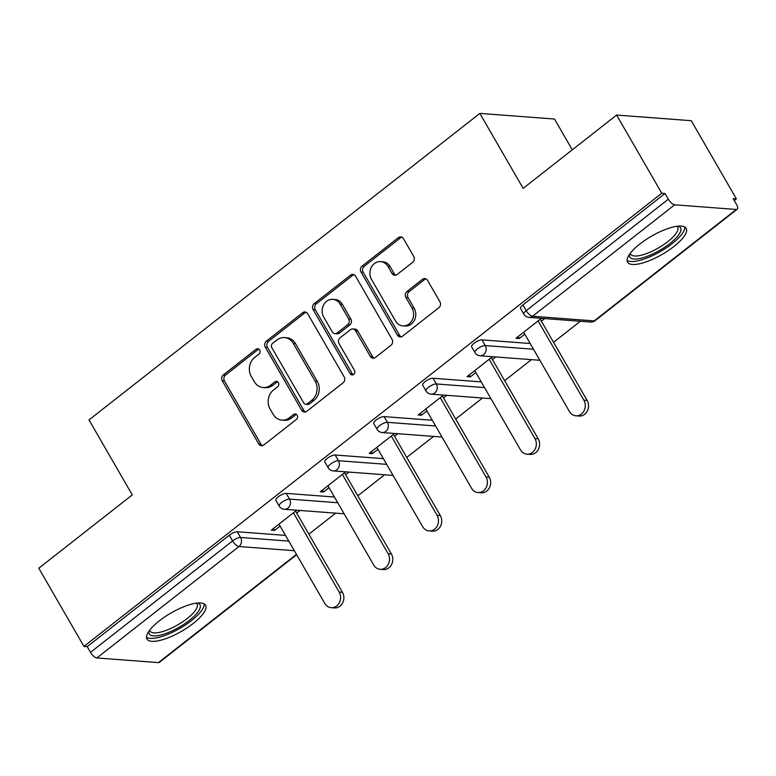 <?xml version="1.0" encoding="UTF-8"?>
<svg xmlns="http://www.w3.org/2000/svg" width="776" height="776" viewBox="0 0 776 776"><rect width="100%" height="100%" fill="white"/><g stroke="black" fill="none" stroke-linecap="round" stroke-linejoin="round"><path stroke-width="1.16" d="M259.63 350.005A2.978 2.58 -85.7 0 0 256.061 349.248L223.343 374.905A4.258 3.676 -85.7 0 0 222.285 380.822L258.709 443.901A4.258 3.676 -85.7 0 0 261.464 445.734A4.258 3.676 -85.7 0 0 263.811 444.988L296.529 419.331A2.978 2.58 -85.7 0 0 293.697 414.433L289.458 417.75A13.629 11.776 -85.7 0 1 281.96 420.126A13.629 11.776 -85.7 0 1 273.133 414.258L270.096 409.01A13.629 11.776 -85.7 0 1 273.472 390.066L277.711 386.739A2.978 2.58 -85.7 0 0 274.879 381.84L270.64 385.158A13.629 11.776 -85.7 0 1 263.142 387.534A13.629 11.776 -85.7 0 1 254.315 381.666L251.279 376.418A13.629 11.776 -85.7 0 1 254.664 357.474L258.893 354.157A2.978 2.58 -85.7 0 0 259.63 350.005M258.767 349.084A2.978 2.58 -85.7 0 0 258.233 349.413L225.525 375.07A4.258 3.676 -85.7 0 0 224.468 380.987L260.881 444.066A4.258 3.676 -85.7 0 0 262.569 445.628M296.403 414.268A2.978 2.58 -85.7 0 0 295.869 414.597L291.64 417.915L289.458 417.75M277.585 381.676A2.978 2.58 -85.7 0 0 277.051 382.005L272.822 385.323L270.64 385.158M639.88 243.984A33.843 10.554 150 0 0 627.551 262.191A33.843 10.554 150 0 0 673.83 246.555A33.843 10.554 150 0 0 686.168 228.348A33.843 10.554 150 0 0 639.88 243.984M159.303 620.868A33.843 10.554 150 0 0 146.974 639.065A33.843 10.554 150 0 0 193.253 623.429A33.843 10.554 150 0 0 205.591 605.231A33.843 10.554 150 0 0 159.303 620.868M412.657 262.337A4.258 3.676 -85.7 0 0 413.715 256.41L403.491 238.717A4.258 3.676 -85.7 0 0 400.736 236.884A4.258 3.676 -85.7 0 0 398.389 237.631L362.062 266.12A4.258 3.676 -85.7 0 0 361.005 272.036L397.419 335.116A4.258 3.676 -85.7 0 0 400.183 336.949A4.258 3.676 -85.7 0 0 402.521 336.212L438.857 307.713A4.258 3.676 -85.7 0 0 439.914 301.796L427.576 280.417A4.258 3.676 -85.7 0 0 424.811 278.584A4.258 3.676 -85.7 0 0 422.474 279.331L406.925 291.524A4.258 3.676 -85.7 0 0 405.867 297.441L411.988 308.043A11.388 9.845 -85.7 0 1 412.211 320.119A11.388 9.845 -85.7 0 1 402.889 325.862A11.388 9.845 -85.7 0 1 395.508 320.963L371.539 279.438A11.388 9.845 -85.7 0 1 371.306 267.351A11.388 9.845 -85.7 0 1 380.628 261.619A11.388 9.845 -85.7 0 1 388.01 266.517L392.006 273.433A4.258 3.676 -85.7 0 0 394.761 275.267A4.258 3.676 -85.7 0 0 397.108 274.529L412.657 262.337M83.944 646.398L38.8 568.207L132.279 494.894L88.998 419.923L479.859 113.393L523.14 188.374L616.619 115.061L661.763 193.253L83.944 646.398L87.203 646.641L90.501 652.354L232.606 540.911L229.308 535.197L87.203 646.641M307.733 313.814A4.258 3.676 -85.7 0 0 304.978 311.981A4.258 3.676 -85.7 0 0 302.63 312.728L266.304 341.217A4.258 3.676 -85.7 0 0 265.246 347.134L301.66 410.213A4.258 3.676 -85.7 0 0 304.425 412.046A4.258 3.676 -85.7 0 0 306.762 411.309L343.099 382.81A4.258 3.676 -85.7 0 0 344.156 376.894L307.733 313.814M314.183 303.668L350.51 275.179A4.258 3.676 -85.7 0 1 352.857 274.432A4.258 3.676 -85.7 0 1 355.612 276.266L392.035 339.345A4.258 3.676 -85.7 0 1 390.978 345.262L375.429 357.455A4.258 3.676 -85.7 0 1 373.081 358.202A4.258 3.676 -85.7 0 1 370.327 356.368L355.553 330.789A4.258 3.676 -85.7 0 0 352.799 328.956A4.258 3.676 -85.7 0 0 350.451 329.693L340.14 337.783A4.258 3.676 -85.7 0 0 339.083 343.71L354.457 370.336A2.978 2.58 -85.7 0 1 350.151 373.722L313.126 309.585A4.258 3.676 -85.7 0 1 314.183 303.668L316.356 303.833L352.692 275.334L350.51 275.179M572.29 149.836L554.5 119.029L479.859 113.393M296.655 554.714L159.381 662.365A6.509 2.571 -128.1 0 1 158.45 662.607L96.864 657.951A6.509 2.571 -128.1 0 1 90.501 652.354M616.619 115.061L691.27 120.697L736.414 198.889L734.261 200.577M661.763 193.253L665.032 193.496L668.33 199.209A6.509 2.571 51.9 0 0 674.683 204.815L736.278 209.462A6.509 2.571 51.9 0 0 737.2 209.229A6.509 2.571 51.9 0 0 736.453 204.35L733.145 198.637L736.414 198.889M580.361 321.264L553.56 342.284M531.424 359.637L504.623 380.667M482.488 398.02L455.687 419.04M433.551 436.393L406.75 457.413M384.624 474.776L357.814 495.796M335.688 513.149L308.877 534.169M273.453 528.456L274.568 530.386L271.309 530.144L296.723 510.21M274.568 530.386L280.107 526.05M296.684 513.052L299.992 510.453M674.683 204.815L532.578 316.259A6.509 2.571 51.9 0 1 526.225 310.652A6.509 2.027 150 0 0 523.858 314.154L520.56 308.441A6.509 2.027 -30 0 1 522.927 304.939L526.225 310.652L668.33 199.209M665.032 193.496L522.927 304.939M229.308 535.197A6.509 2.027 -30 0 1 237.281 531.754L285.5 535.392M481.964 339.869L485.262 345.582A6.509 2.027 -30 0 0 477.288 349.025A6.509 2.027 150 0 0 474.922 352.527L471.624 346.814A6.509 2.027 -30 0 1 473.99 343.312A6.509 2.027 -30 0 1 481.964 339.869L530.183 343.516M433.027 378.251L436.325 383.965A6.509 2.027 -30 0 0 428.352 387.408A6.509 2.027 150 0 0 425.985 390.91L422.687 385.197A6.509 2.027 -30 0 1 425.054 381.695A6.509 2.027 -30 0 1 433.027 378.251L481.246 381.889M384.091 416.625L387.389 422.338A6.509 2.027 -30 0 0 379.415 425.781A6.509 2.027 150 0 0 377.049 429.283L373.751 423.57A6.509 2.027 -30 0 1 376.118 420.068A6.509 2.027 -30 0 1 384.091 416.625L432.31 420.262M335.154 455.008L338.452 460.711A6.509 2.027 -30 0 0 330.479 464.155A6.509 2.027 150 0 0 328.112 467.656L324.814 461.943A6.509 2.027 -30 0 1 327.181 458.451A6.509 2.027 -30 0 1 335.154 455.008L383.373 458.645M286.218 493.381L289.516 499.094A6.509 2.027 -30 0 0 281.543 502.538A6.509 2.027 150 0 0 279.176 506.039L275.878 500.326A6.509 2.027 -30 0 1 278.245 496.824A6.509 2.027 -30 0 1 286.218 493.381L334.437 497.018M345.66 471.827L320.245 491.771L323.505 492.013L329.043 487.677M345.621 474.67L348.928 472.08M394.596 433.454L369.182 453.388L372.441 453.64L377.98 449.294M394.557 436.296L397.865 433.706M443.532 395.081L418.118 415.014L421.378 415.257L426.916 410.921M443.494 397.913L446.801 395.324M492.469 356.698L467.055 376.641L470.314 376.884L475.853 372.538M492.43 359.54L495.738 356.95M541.405 318.325L515.982 338.258L519.251 338.511L524.789 334.165M541.367 321.167L544.674 318.567M323.505 492.013L322.389 490.083M372.441 453.64L371.326 451.71M421.378 415.257L420.262 413.327M470.314 376.884L469.199 374.954M519.251 338.511L518.135 336.58M263.142 387.534L265.324 387.699A13.629 11.776 -85.7 0 0 272.822 385.323M281.96 420.126L284.132 420.291A13.629 11.776 -85.7 0 0 291.64 417.915M306.054 312.253A4.258 3.676 -85.7 0 0 304.813 312.883L268.477 341.382A4.258 3.676 -85.7 0 0 267.419 347.299L303.843 410.378A4.258 3.676 -85.7 0 0 305.521 411.94M272.522 343.467A2.978 2.58 -85.7 0 0 271.784 347.609L303.746 402.977A2.978 2.58 -85.7 0 0 307.315 403.743L311.787 400.241A13.629 11.776 -85.7 0 0 315.163 381.297L293.309 343.458A13.629 11.776 -85.7 0 0 284.482 337.589A13.629 11.776 -85.7 0 0 276.983 339.966L272.522 343.467M305.676 404.267L307.859 404.432A2.978 2.58 -85.7 0 0 309.498 403.908L307.315 403.743M284.482 337.589L286.664 337.754A13.629 11.776 -85.7 0 1 295.491 343.613L317.335 381.462A13.629 11.776 -85.7 0 1 313.96 400.406L309.498 403.908M353.934 274.704A4.258 3.676 -85.7 0 0 352.692 275.334M352.799 328.956L354.971 329.121A4.258 3.676 -85.7 0 1 357.736 330.954L372.499 356.533A4.258 3.676 -85.7 0 0 374.187 358.095M316.356 303.833A4.258 3.676 -85.7 0 0 315.298 309.75L352.323 373.886A2.978 2.58 -85.7 0 0 353.187 374.808M340.227 304.24A11.388 9.845 -85.7 0 0 332.855 299.342A11.388 9.845 -85.7 0 0 323.534 305.075A11.388 9.845 -85.7 0 0 323.757 317.161L332.206 331.788A4.258 3.676 -85.7 0 0 334.96 333.622A4.258 3.676 -85.7 0 0 337.308 332.875L347.619 324.795A4.258 3.676 -85.7 0 0 348.676 318.868L340.227 304.24L342.41 304.405A11.388 9.845 -85.7 0 0 335.028 299.507L332.855 299.342M334.96 333.622L337.143 333.787A4.258 3.676 -85.7 0 0 339.481 333.04L337.308 332.875M342.41 304.405L350.859 319.033A4.258 3.676 -85.7 0 1 349.801 324.95L339.481 333.04M380.628 261.619L382.81 261.784A11.388 9.845 -85.7 0 1 390.183 266.682L394.179 273.598A4.258 3.676 -85.7 0 0 395.867 275.16M402.889 325.862L405.072 326.027A11.388 9.845 -85.7 0 0 414.384 320.284A11.388 9.845 -85.7 0 0 414.161 308.208L411.988 308.043M425.888 278.856A4.258 3.676 -85.7 0 0 424.647 279.496L409.097 291.689A4.258 3.676 -85.7 0 0 408.04 297.606L414.161 308.208M401.813 237.155A4.258 3.676 -85.7 0 0 400.571 237.786L364.235 266.284A4.258 3.676 -85.7 0 0 363.178 272.201L399.601 335.28A4.258 3.676 -85.7 0 0 401.289 336.842M339.18 592.059L342.449 592.311A9.981 8.623 94.3 0 1 342.643 602.894A9.981 8.623 94.3 0 1 334.485 607.918L331.216 607.676A9.981 8.623 -85.7 0 0 339.384 602.642A9.981 8.623 -85.7 0 0 339.18 592.059L293.425 512.8M278.991 524.12L324.756 603.379A9.981 8.623 -85.7 0 0 331.216 607.676M342.449 592.311L295.569 511.112M388.116 553.686L391.385 553.928A9.981 8.623 94.3 0 1 391.579 564.511A9.981 8.623 94.3 0 1 383.422 569.545L380.153 569.293A9.981 8.623 -85.7 0 0 388.32 564.268A9.981 8.623 -85.7 0 0 388.116 553.686L342.361 474.427M327.928 485.737L373.692 565.006A9.981 8.623 -85.7 0 0 380.153 569.293M391.385 553.928L344.505 472.739M437.053 515.312L440.322 515.555A9.981 8.623 94.3 0 1 440.516 526.138A9.981 8.623 94.3 0 1 432.348 531.162L429.089 530.92A9.981 8.623 -85.7 0 0 437.257 525.885A9.981 8.623 -85.7 0 0 437.053 515.312L391.298 436.044M376.864 447.364L422.629 526.623A9.981 8.623 -85.7 0 0 429.089 530.92M440.322 515.555L393.442 434.366M485.989 476.93L489.258 477.182A9.981 8.623 94.3 0 1 489.452 487.755A9.981 8.623 94.3 0 1 481.285 492.789L478.026 492.537A9.981 8.623 -85.7 0 0 486.193 487.512A9.981 8.623 -85.7 0 0 485.989 476.93L440.225 397.671M425.801 408.991L471.565 488.25A9.981 8.623 -85.7 0 0 478.026 492.537M489.258 477.182L442.378 395.983M534.926 438.556L538.195 438.799A9.981 8.623 94.3 0 1 538.389 449.382A9.981 8.623 94.3 0 1 530.221 454.406L526.962 454.164A9.981 8.623 -85.7 0 0 535.12 449.139A9.981 8.623 -85.7 0 0 534.926 438.556L489.161 359.298M474.737 370.608L520.492 449.867A9.981 8.623 -85.7 0 0 526.962 454.164M538.195 438.799L491.315 357.61M583.862 400.183L587.131 400.426A9.981 8.623 94.3 0 1 587.325 411.008A9.981 8.623 94.3 0 1 579.158 416.033L575.899 415.79A9.981 8.623 -85.7 0 0 584.056 410.756A9.981 8.623 -85.7 0 0 583.862 400.183L538.098 320.915M523.674 332.235L569.429 411.493A9.981 8.623 -85.7 0 0 575.899 415.79M587.131 400.426L540.251 319.237M197.657 603.01A29.284 9.128 -30 0 1 200.315 605.464A29.284 9.128 -30 0 1 176.763 628.55A29.284 9.128 -30 0 1 148.944 633.119A29.284 9.128 -30 0 1 149.011 631.092M149.778 630.063A27.121 8.458 150 0 0 149.816 630.306A27.121 8.458 150 0 0 150.117 631.063A27.121 8.458 150 0 0 176.705 625.466A27.121 8.458 150 0 0 197.376 604.708A27.121 8.458 150 0 0 197.085 603.951A27.121 8.458 150 0 0 196.386 603.156M146.499 637.193A33.63 10.486 150 0 0 179.877 628.376A33.63 10.486 150 0 0 204.195 603.873M678.234 226.126A29.284 9.128 -30 0 1 680.892 228.59A29.284 9.128 -30 0 1 657.34 251.676A29.284 9.128 -30 0 1 629.53 256.235A29.284 9.128 -30 0 1 629.588 254.218M630.355 253.189A27.121 8.458 150 0 0 630.393 253.432A27.121 8.458 150 0 0 630.694 254.189A27.121 8.458 150 0 0 657.282 248.582A27.121 8.458 150 0 0 677.962 227.824A27.121 8.458 150 0 0 677.661 227.067A27.121 8.458 150 0 0 676.963 226.272M627.076 260.309A33.63 10.486 150 0 0 660.454 251.492A33.63 10.486 150 0 0 684.772 226.999M258.233 349.413L256.061 349.248M295.869 414.597L293.697 414.433M277.051 382.005L274.879 381.84M158.45 662.607L296.461 554.374M294.337 550.698L238.969 546.517L96.864 657.951M237.281 531.754L240.579 537.467A6.509 5.626 -85.7 0 1 238.969 546.517A6.509 2.571 -128.1 0 1 232.606 540.911A6.509 2.027 -30 0 1 240.579 537.467L288.798 541.105M523.858 314.154A6.509 6.509 0 0 0 528.999 317.384A6.509 5.626 94.3 0 0 532.578 316.259L594.173 320.905L736.278 209.462M528.999 317.384L590.594 322.04A6.509 5.626 94.3 0 0 594.173 320.905A6.509 2.571 51.9 0 0 595.095 320.672L737.2 209.229M337.735 502.732L289.516 499.094A6.509 5.626 -85.7 0 1 287.906 508.135A6.509 5.626 94.3 0 1 284.317 509.269L344.117 513.79M328.112 467.656A6.509 6.509 0 0 0 333.253 470.896A6.509 5.626 94.3 0 0 336.832 469.761A6.509 5.626 -85.7 0 0 338.452 460.711L386.671 464.358M377.049 429.283A6.509 6.509 0 0 0 382.19 432.523A6.509 5.626 94.3 0 0 385.769 431.388A6.509 5.626 -85.7 0 0 387.389 422.338L435.608 425.975M425.985 390.91A6.509 6.509 0 0 0 431.126 394.14A6.509 5.626 94.3 0 0 434.705 393.005A6.509 5.626 -85.7 0 0 436.325 383.965L484.544 387.602M474.922 352.527A6.509 6.509 0 0 0 480.063 355.767A6.509 5.626 94.3 0 0 483.642 354.632A6.509 5.626 -85.7 0 0 485.262 345.582L533.481 349.229M260.881 444.066L258.709 443.901M224.468 380.987L222.285 380.822M225.525 375.07L223.343 374.905M303.843 410.378L301.66 410.213M267.419 347.299L265.246 347.134M268.477 341.382L266.304 341.217M304.813 312.883L302.63 312.728M313.96 400.406L311.787 400.241M317.335 381.462L315.163 381.297M295.491 343.613L293.309 343.458M372.499 356.533L370.327 356.368M357.736 330.954L355.553 330.789M352.323 373.886L350.151 373.722M315.298 309.75L313.126 309.585M349.801 324.95L347.619 324.795M350.859 319.033L348.676 318.868M394.179 273.598L392.006 273.433M390.183 266.682L388.01 266.517M408.04 297.606L405.867 297.441M409.097 291.689L406.925 291.524M424.647 279.496L422.474 279.331M399.601 335.28L397.419 335.116M363.178 272.201L361.005 272.036M364.235 266.284L362.062 266.12M400.571 237.786L398.389 237.631M279.176 506.039A6.509 6.509 0 0 0 284.317 509.269M333.253 470.896L393.054 475.407M382.19 432.523L441.99 437.034M431.126 394.14L490.927 398.651M480.063 355.767L539.863 360.277M590.594 322.04A6.509 6.509 0 0 0 595.095 320.672"/></g></svg>

